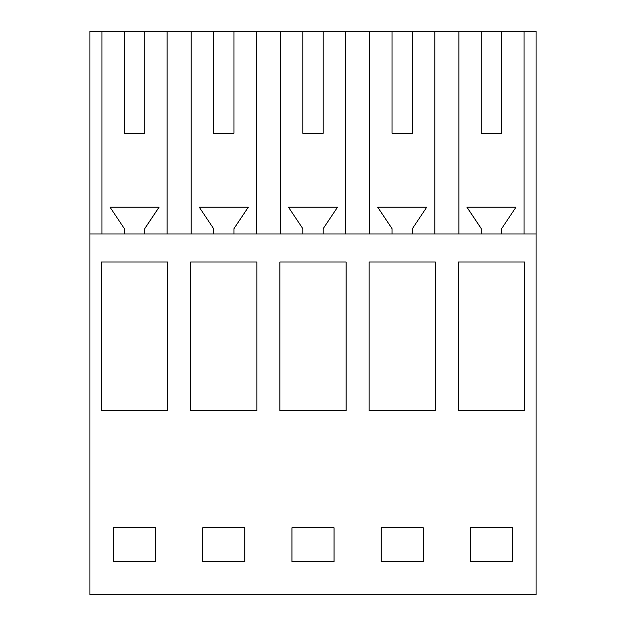 <?xml version="1.0" encoding="UTF-8"?>
<svg xmlns="http://www.w3.org/2000/svg" width="626" height="626" viewBox="0 0 626 626"><rect width="100%" height="100%" fill="white"/><g stroke="black" fill="none" stroke-linecap="round" stroke-linejoin="round"><path stroke-width="0.94" d="M89.933 233.968L89.933 594.7L536.067 594.7L536.067 233.968L89.933 233.968L89.933 31.3L101.968 31.3L101.968 233.968M113.517 527.781L113.517 561.561L155.577 561.561L155.577 527.781L113.517 527.781M101.404 410.64L101.404 262.012L167.69 262.012L167.69 410.64L101.404 410.64M291.966 561.561L334.034 561.561L334.034 527.781L291.966 527.781L291.966 561.561M279.861 410.64L346.139 410.64L346.139 262.012L279.861 262.012L279.861 410.64M202.746 561.561L244.805 561.561L244.805 527.781L202.746 527.781L202.746 561.561M190.633 262.012L256.918 262.012L256.918 410.64L190.633 410.64L190.633 262.012M435.367 410.64L435.367 262.012L369.082 262.012L369.082 410.64L435.367 410.64M423.254 561.561L423.254 527.781L381.195 527.781L381.195 561.561L423.254 561.561M470.423 527.781L470.423 561.561L512.483 561.561L512.483 527.781L470.423 527.781M524.596 410.64L524.596 262.012L458.31 262.012L458.31 410.64L524.596 410.64M101.968 31.3L124.347 31.3L124.347 133.275L144.747 133.275L144.747 31.3L213.576 31.3L213.576 133.275L233.968 133.275L233.968 31.3L302.804 31.3L302.804 133.275L323.196 133.275L323.196 31.3L392.032 31.3L392.032 133.275L412.424 133.275L412.424 31.3L536.067 31.3L536.067 233.968M144.747 31.3L124.347 31.3M233.968 31.3L213.576 31.3M323.196 31.3L302.804 31.3M412.424 31.3L392.032 31.3M167.126 233.968L167.126 31.3M144.747 233.968L144.747 228.615L159.051 207.206L110.043 207.206L124.347 228.615L124.347 233.968M191.196 31.3L191.196 233.968M124.347 133.275L144.747 133.275M524.032 31.3L524.032 233.968M481.253 31.3L481.253 133.275L501.653 133.275L501.653 31.3M458.874 233.968L458.874 31.3M434.804 31.3L434.804 233.968M481.253 133.275L501.653 133.275M501.653 233.968L501.653 228.615L515.957 207.206L466.949 207.206L481.253 228.615L481.253 233.968M256.355 233.968L256.355 31.3M213.576 133.275L233.968 133.275M280.425 31.3L280.425 233.968M233.968 233.968L233.968 228.615L248.279 207.206L199.271 207.206L213.576 228.615L213.576 233.968M345.575 233.968L345.575 31.3M302.804 133.275L323.196 133.275M369.645 31.3L369.645 233.968M323.196 233.968L323.196 228.615L337.508 207.206L288.492 207.206L302.804 228.615L302.804 233.968M392.032 133.275L412.424 133.275M412.424 233.968L412.424 228.615L426.729 207.206L377.721 207.206L392.032 228.615L392.032 233.968"/></g></svg>

